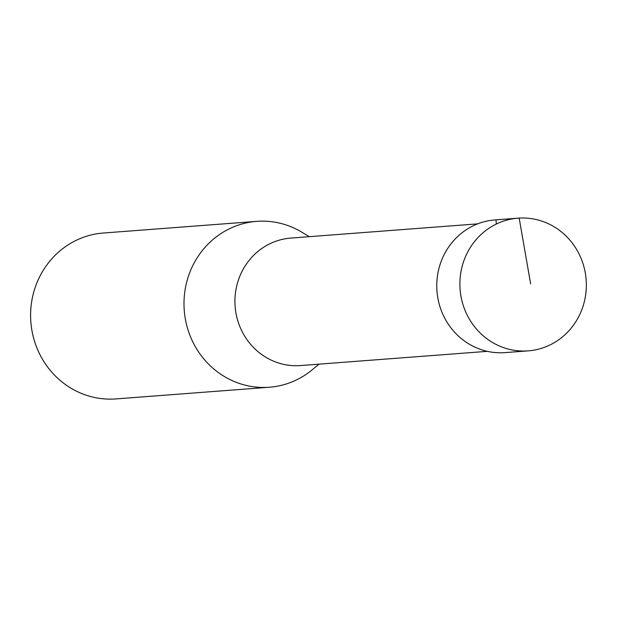 <?xml version="1.0" encoding="UTF-8"?>
<svg xmlns="http://www.w3.org/2000/svg" width="617" height="617" viewBox="0 0 617 617"><rect width="100%" height="100%" fill="white"/><g stroke="black" fill="none" stroke-linecap="round" stroke-linejoin="round"><path stroke-width="0.93" d="M309.325 236.666L301.836 232.169A83.179 79.022 85.7 0 0 258.107 221.264A83.179 79.022 85.7 0 0 256.726 221.356L103.332 233.025A83.179 79.022 85.7 0 0 30.85 321.966A83.179 79.022 85.7 0 0 115.95 398.914L269.344 387.245A83.179 79.022 85.7 0 0 312.302 369.73L319.02 364.153M256.726 221.356A83.179 79.022 85.7 0 0 184.244 310.297A83.179 79.022 85.7 0 0 269.344 387.245M487.361 351.343L300.525 365.557A63.929 60.728 -94.3 0 1 299.461 365.626A63.929 60.728 -94.3 0 1 235.077 305.87A63.929 60.728 -94.3 0 1 290.823 238.077L477.666 223.863M527.065 350.942A66.543 63.219 -94.3 0 1 460.043 288.748A66.543 63.219 -94.3 0 1 518.033 218.163A66.543 63.219 -94.3 0 1 586.15 279.725A66.543 63.219 -94.3 0 1 528.129 350.872A66.543 63.219 -94.3 0 1 527.065 350.942M518.033 218.163L494.903 219.937A66.528 63.204 85.7 0 0 436.921 290.507A66.528 63.204 85.7 0 0 503.927 352.693A66.528 63.204 85.7 0 0 504.991 352.615L528.129 350.872M496.284 224.056L496.037 219.86L519.167 218.086L530.659 283.943"/></g></svg>
